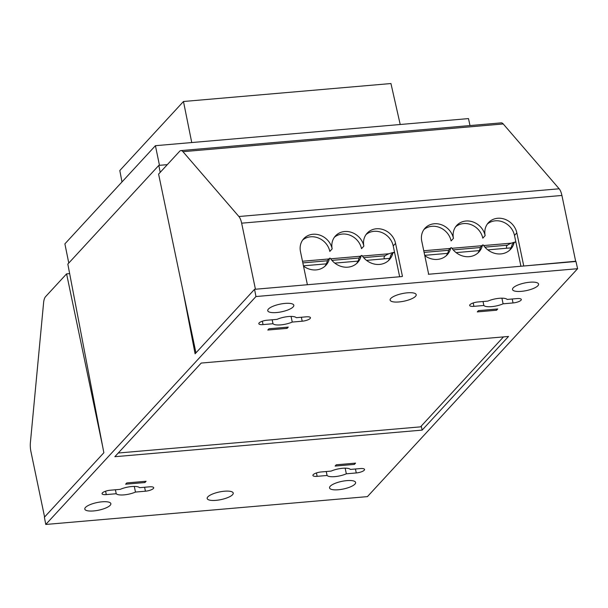 <?xml version="1.0" encoding="UTF-8"?>
<svg xmlns="http://www.w3.org/2000/svg" width="608" height="608" viewBox="0 0 608 608"><rect width="100%" height="100%" fill="white"/><g stroke="black" fill="none" stroke-linecap="round" stroke-linejoin="round"><path stroke-width="0.91" d="M215.992 500.346A13.315 3.899 -11.8 0 1 207.366 497.504A13.315 3.899 -11.8 0 1 224.413 491.218A13.315 3.899 -11.8 0 1 232.659 492.222A13.315 3.899 -11.8 0 1 229.322 496.888A13.315 3.899 -11.8 0 1 215.992 500.346M338.375 489.752A13.315 3.899 -11.8 0 1 329.741 486.909A13.315 3.899 -11.8 0 1 346.788 480.624A13.315 3.899 -11.8 0 1 355.042 481.627A13.315 3.899 -11.8 0 1 351.698 486.294A13.315 3.899 -11.8 0 1 338.375 489.752M93.617 510.94A13.315 3.899 -11.8 0 1 84.991 508.098A13.315 3.899 -11.8 0 1 102.038 501.813A13.315 3.899 -11.8 0 1 110.284 502.816A13.315 3.899 -11.8 0 1 106.947 507.482A13.315 3.899 -11.8 0 1 93.617 510.94M313.226 474.658A6.384 1.87 -11.8 0 1 321.176 471.96L331.124 471.101A12.175 3.564 -11.8 0 1 350.368 469.429L360.316 468.57A6.384 1.87 -11.8 0 1 364.542 469.452A6.384 1.87 -11.8 0 1 356.273 472.948L346.332 473.807A12.175 3.564 -11.8 0 1 327.081 475.479L317.14 476.338A6.384 1.87 -11.8 0 1 312.907 475.456A6.384 1.87 -11.8 0 1 313.226 474.658M102.38 492.913A6.384 1.87 -11.8 0 1 110.322 490.215L120.27 489.349A12.175 3.564 -11.8 0 1 139.513 487.684L149.462 486.826A6.384 1.87 -11.8 0 1 153.695 487.707A6.384 1.87 -11.8 0 1 145.426 491.203L135.478 492.062A12.175 3.564 -11.8 0 1 116.234 493.726L106.286 494.593A6.384 1.87 -11.8 0 1 102.06 493.704A6.384 1.87 -11.8 0 1 102.38 492.913M276.579 312.542A13.315 3.899 -11.8 0 1 267.946 309.708A13.315 3.899 -11.8 0 1 284.992 303.415A13.315 3.899 -11.8 0 1 293.246 304.418A13.315 3.899 -11.8 0 1 289.902 309.092A13.315 3.899 -11.8 0 1 276.579 312.542M398.954 301.948A13.315 3.899 -11.8 0 1 390.321 299.113A13.315 3.899 -11.8 0 1 407.375 292.82A13.315 3.899 -11.8 0 1 415.621 293.824A13.315 3.899 -11.8 0 1 412.285 298.498A13.315 3.899 -11.8 0 1 398.954 301.948M521.33 291.354A13.315 3.899 -11.8 0 1 512.696 288.519A13.315 3.899 -11.8 0 1 529.75 282.226A13.315 3.899 -11.8 0 1 537.996 283.229A13.315 3.899 -11.8 0 1 534.66 287.903A13.315 3.899 -11.8 0 1 521.33 291.354M469.999 304.669A6.384 1.87 -11.8 0 1 477.941 301.963L487.89 301.104A12.175 3.564 -11.8 0 1 507.133 299.44L517.081 298.574A6.384 1.87 -11.8 0 1 521.314 299.463A6.384 1.87 -11.8 0 1 513.046 302.951L503.097 303.818A12.175 3.564 -11.8 0 1 483.854 305.482L473.906 306.341A6.384 1.87 -11.8 0 1 469.672 305.459A6.384 1.87 -11.8 0 1 469.999 304.669M259.145 322.916A6.384 1.87 -11.8 0 1 267.094 320.218L277.035 319.36A12.175 3.564 -11.8 0 1 296.286 317.688L306.227 316.829A6.384 1.87 -11.8 0 1 310.46 317.71A6.384 1.87 -11.8 0 1 302.191 321.206L292.243 322.065A12.175 3.564 -11.8 0 1 273 323.73L263.051 324.596A6.384 1.87 -11.8 0 1 258.826 323.714A6.384 1.87 -11.8 0 1 259.145 322.916M389.728 258.362L366.525 260.368M358.036 261.106L334.826 263.112M326.336 263.849L303.445 265.833M394.622 252.647L392.905 252.799L390.838 255.033A18.111 16.021 42.7 0 1 388.269 260.809M511.001 247.866L487.798 249.873M479.309 250.61L456.099 252.616M447.61 253.354L424.718 255.337M515.896 242.151L514.178 242.296L512.111 244.538A18.111 16.021 42.7 0 1 509.542 250.306M160.185 172.376L158.84 165.384L67.83 264.077L103.854 452.74L44.384 517.226L45.767 524.461L367.422 496.622L577.6 268.706L575.966 261.486L428.359 274.269M45.767 524.461L255.953 296.544L254.562 289.309L195.092 353.803L182.894 290.411M254.562 289.309L402.177 276.534M158.84 165.384L167.314 164.646M392.905 252.799A18.111 16.021 42.7 0 1 389.363 259.745A18.111 16.021 42.7 0 1 361.988 255.474L361.205 255.542A18.111 16.021 42.7 0 1 357.671 262.489A18.111 16.021 42.7 0 1 330.288 258.218L329.506 258.286L327.446 260.52A18.111 16.021 42.7 0 1 324.877 266.296M361.205 255.542L359.138 257.777A18.111 16.021 42.7 0 1 356.577 263.553M514.178 242.296A18.111 16.021 42.7 0 1 510.636 249.242A18.111 16.021 42.7 0 1 483.261 244.971L482.478 245.039A18.111 16.021 42.7 0 1 478.944 251.986A18.111 16.021 42.7 0 1 451.562 247.714L450.779 247.783L448.719 250.025A18.111 16.021 42.7 0 1 446.15 255.793M201.21 363.06L508.524 336.46L422.157 430.107L114.844 456.707L201.21 363.06M482.478 245.039L480.411 247.281A18.111 16.021 42.7 0 1 477.85 253.05M421.253 426.071L422.157 430.107M118.248 453.021L420.531 426.854L503.485 336.893M336.277 464.801L355.566 463.129L354.396 464.398L335.099 466.07L336.277 464.801M496.569 310.232L497.739 308.963L478.443 310.635L477.272 311.904L496.569 310.232L496.326 309.084M287.09 328.366L267.801 330.038L268.972 328.768L288.268 327.096L287.09 328.366L286.854 327.218M146.095 481.262L126.798 482.934L125.628 484.204L144.924 482.532L146.095 481.262M255.953 296.544L577.6 268.706M68.78 263.044L64.889 243.861L155.42 145.692L159.471 165.323M155.42 145.692L468.494 118.59L469.992 125.56M121.988 181.944L119.806 170.536L183.472 101.498L390.944 83.539L400.216 124.503M183.472 101.498L191.748 142.546M303.514 266.144A18.111 16.021 42.7 0 0 325.972 265.232A18.111 16.021 42.7 0 0 329.506 258.286M424.787 255.649A18.111 16.021 42.7 0 0 447.245 254.729A18.111 16.021 42.7 0 0 450.779 247.783M394.539 252.252A10.541 3.086 168.2 0 0 384.081 257.579L384.34 258.833M515.835 241.878A10.541 3.086 168.2 0 0 506.456 246.985L506.715 248.239M195.943 352.876L158.597 174.101L179.626 151.301A11.879 4.309 85.1 0 1 180.926 150.586L501.197 122.862A11.879 4.309 85.1 0 1 503.234 123.956L559.17 188.792A11.879 4.309 85.1 0 1 561.914 195.457L575.662 261.258L523.45 266.038M307.086 284.764L255.132 289.264M180.926 150.586A11.879 4.309 85.1 0 1 182.962 151.681L238.898 216.516A11.879 4.309 85.1 0 1 241.642 223.182L255.39 288.982M428.617 273.988L421.747 241.11A17.07 15.101 -137.3 0 1 425.045 228.167A17.07 15.101 -137.3 0 1 441.423 224.732A17.07 15.101 -137.3 0 1 453.446 238.366A17.07 15.101 -137.3 0 1 456.745 225.424A17.07 15.101 -137.3 0 1 473.115 221.988A17.07 15.101 -137.3 0 1 485.138 235.623A17.07 15.101 -137.3 0 1 488.437 222.68A17.07 15.101 -137.3 0 1 504.815 219.245A17.07 15.101 -137.3 0 1 516.838 232.879L523.708 265.757M307.344 284.483L300.474 251.613A17.07 15.101 -137.3 0 1 303.772 238.663A17.07 15.101 -137.3 0 1 320.142 235.235A17.07 15.101 -137.3 0 1 332.173 248.87A17.07 15.101 -137.3 0 1 335.472 235.919A17.07 15.101 -137.3 0 1 351.842 232.492A17.07 15.101 -137.3 0 1 363.865 246.126A17.07 15.101 -137.3 0 1 367.164 233.176A17.07 15.101 -137.3 0 1 383.542 229.748A17.07 15.101 -137.3 0 1 395.565 243.382L402.428 276.252M487.35 224.033A17.07 15.101 -137.3 0 1 503.363 222.14A17.07 15.101 -137.3 0 1 514.49 235.425L520.927 266.251M455.65 226.776A17.07 15.101 -137.3 0 1 471.664 224.884A17.07 15.101 -137.3 0 1 482.798 238.169L485.138 235.623M423.958 229.52A17.07 15.101 -137.3 0 1 439.972 227.628A17.07 15.101 -137.3 0 1 451.098 240.912L453.446 238.366M399.654 276.754L393.216 245.928A17.07 15.101 -137.3 0 0 382.09 232.636A17.07 15.101 -137.3 0 0 366.077 234.528M334.377 237.272A17.07 15.101 -137.3 0 1 350.39 235.38A17.07 15.101 -137.3 0 1 361.517 248.672L363.865 246.126M302.685 240.016A17.07 15.101 -137.3 0 1 318.698 238.123A17.07 15.101 -137.3 0 1 329.825 251.416L332.173 248.87M302.488 261.242L328.89 258.955M330.691 258.803L360.582 256.211M362.383 256.059L389.052 253.749M423.761 250.747L450.163 248.459M451.964 248.3L481.855 245.716M483.656 245.556L511.427 243.154M302.83 262.899L327.393 260.771M331.93 260.376L359.085 258.028M363.63 257.632L385.16 255.77M424.103 252.396L448.666 250.276M453.203 249.88L480.358 247.532M484.903 247.137L507.536 245.176M102.737 446.88L66.591 273.874L69.646 273.608M66.591 273.874L45.562 296.674A11.879 4.309 -94.9 0 0 43.586 302.807L30.4 442.601A11.879 4.309 -94.9 0 0 30.94 451.653L44.589 516.998M291.065 316.426L292.243 322.065M273 323.73L272.179 319.778M501.919 298.171L503.097 303.818M483.854 305.482L483.026 301.522M134.3 486.423L135.478 492.062M116.234 493.726L115.406 489.774M345.154 468.168L346.332 473.807M327.081 475.479L326.26 471.519M145.031 481.354L144.924 482.532M354.51 463.22L354.396 464.398M503.234 123.956L182.962 151.681M559.17 188.792L238.898 216.516M561.914 195.457L241.642 223.182M395.565 243.382L393.216 245.928M516.838 232.879L514.49 235.425M302.191 321.206L301.37 317.247M262.344 321.206L263.051 324.596M513.046 302.951L512.217 298.999M473.199 302.959L473.906 306.341M145.426 491.203L144.598 487.244M105.579 491.203L106.286 494.593M356.273 472.948L355.452 468.996M316.434 472.948L317.14 476.338"/></g></svg>
